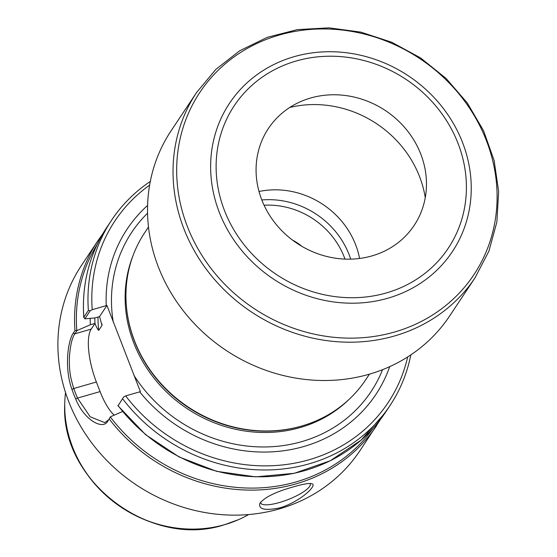 <?xml version="1.0" encoding="UTF-8"?>
<svg xmlns="http://www.w3.org/2000/svg" width="557" height="557" viewBox="0 0 557 557"><rect width="100%" height="100%" fill="white"/><g stroke="black" fill="none" stroke-linecap="round" stroke-linejoin="round"><path stroke-width="0.84" d="M147.591 205.436A149.346 136.061 33.7 0 0 106.241 305.64L92.218 309.671L90.255 310.702L84.831 318.848L94.913 317.922L99.55 316.585L102.008 325.406L98.673 330.419C97.371 328.992 96.145 326.653 94.996 323.422L90.366 324.752L77.033 330.552L74.868 333.81C72.173 337.5 70.377 345.02 69.465 356.389C68.964 369.932 70.266 377.242 73.775 388.501A165.645 150.912 33.7 0 0 77.493 398.081L90.171 416.782L104.779 422.645L108.309 420.027L107.626 421.447C102.599 429.969 84.392 420.319 75.696 399.091A167.232 152.36 -146.3 0 1 71.95 389.42C64.173 368.219 67.891 340.452 73.336 333.03L74.951 330.6L77.033 330.552M149.617 185.14A164.05 149.464 33.7 0 0 92.218 309.671M123.696 396.918L118.14 405.663L123.696 396.918L125.659 395.895L139.689 391.856A149.346 136.061 33.7 0 0 278.792 451.316A149.346 136.061 33.7 0 0 389.712 366.631M125.659 395.895A164.05 149.464 33.7 0 0 287.273 464.364A164.05 149.464 33.7 0 0 407.661 356.94M150.299 181.429A167.232 152.36 33.7 0 0 111.581 220.196A167.232 152.36 33.7 0 0 88.375 310.437L90.255 310.702M84.831 318.848L83.842 317.239L88.375 310.437M83.78 317.525L83.842 317.239A167.232 152.36 33.7 0 1 107.048 226.998L111.581 220.196M90.178 318.36A153.419 139.779 33.7 0 0 90.366 324.752M74.951 330.6A167.232 152.36 33.7 0 1 98.157 240.359L81.496 265.383A167.232 152.36 33.7 0 0 95.825 448.148A167.232 152.36 33.7 0 0 279.224 508.945A167.232 152.36 33.7 0 0 359.913 450.738L380.821 418.913M279.941 507.852C264.944 510.866 258.267 509.342 259.896 503.291C264.638 497.199 276.021 491.671 294.033 486.7C302.869 484.11 308.703 483.093 311.544 483.657L311.913 483.782C317.838 484.91 300.627 501.648 279.941 507.852M122.54 411.526L110.481 416.775L107.626 421.447M122.672 398.861A167.232 152.36 33.7 0 0 389.991 405.559A167.232 152.36 33.7 0 0 410.822 354.879M389.991 405.559L385.465 412.361A167.232 152.36 33.7 0 1 118.14 405.663L118.209 405.211M102.063 324.905L102.008 325.406A145.997 133.019 33.7 0 1 101.854 323.756M310.061 483.469A26.548 6.691 -21.2 0 1 310.235 483.803A26.548 6.691 -21.2 0 1 287.906 499.643A26.548 6.691 -21.2 0 1 260.739 502.999A26.548 6.691 -21.2 0 1 260.634 502.087M94.996 323.422L91.209 329.11A42.471 13.855 -106 0 0 96.368 382.005L100.086 391.585A42.471 13.855 -106 0 0 114.227 415.139M139.689 391.856L140.406 391.668L106.958 305.452L99.55 316.585M106.958 305.452L106.241 305.64M369.451 374.137L365.629 379.874A132.726 120.925 -146.3 0 1 304.498 425.193A132.726 120.925 -146.3 0 1 126.439 306.649A132.726 120.925 -146.3 0 1 144.667 232.763L148.489 227.026M304.498 425.193L303.844 425.402A132.197 120.437 -146.3 0 1 126.502 307.332L126.439 306.649M65.538 392.636A120.883 110.133 33.7 0 0 64.744 404.027A120.883 110.133 33.7 0 0 224.715 524.631A120.883 110.133 33.7 0 0 238.459 519.681A120.883 110.133 33.7 0 0 248.659 514.55M420.779 154.108A87.519 79.735 -146.3 0 1 371.895 255.928A87.519 79.735 -146.3 0 1 261.762 199.831A87.519 79.735 -146.3 0 1 310.639 98.011A87.519 79.735 -146.3 0 1 420.779 154.108M475.044 277.797L449.548 316.104A167.232 152.36 -146.3 0 1 295.906 378.119A167.232 152.36 -146.3 0 1 158.411 267.116A167.232 152.36 -146.3 0 1 171.131 130.749L196.635 92.441L215.872 69.367L239.719 50.757L267.263 37.333L297.417 29.605L329.034 27.85L360.894 32.132L391.794 42.276L420.542 57.9L446.046 78.398L467.323 102.989L483.567 130.735L494.143 160.583L498.64 191.385L496.879 221.971L488.914 251.151L475.044 277.797A167.232 152.36 -146.3 0 1 321.41 339.812A167.232 152.36 -146.3 0 1 183.907 228.809A167.232 152.36 -146.3 0 1 196.635 92.441M292.557 240.137A45.124 41.114 -146.3 0 1 301.783 246.278M259.012 191.511A80.96 73.761 -146.3 0 1 359.578 258.469M289.744 107.48A106.178 96.737 -146.3 0 1 425.256 197.7M97.28 244.217A165.909 151.156 33.7 0 0 76.817 330.496M109.249 419.017A167.232 152.36 33.7 0 0 295.885 483.922A167.232 152.36 33.7 0 0 376.567 425.715M94.815 317.929A148.656 135.435 33.7 0 0 94.934 323.436M98.004 317.03A145.997 133.019 33.7 0 0 98.673 330.419M110.363 416.991A165.909 151.156 33.7 0 0 373.35 428.013M96.368 382.005L73.775 388.501L71.95 389.42M100.086 391.585L77.493 398.081L75.696 399.091M91.209 329.11L74.868 333.81L73.336 333.03M349.051 399.411A132.197 120.437 -146.3 0 1 187.068 408.573A132.197 120.437 -146.3 0 1 133.039 255.593M382.575 369.653A143.741 130.958 -146.3 0 1 266.643 446.93A143.741 130.958 -146.3 0 1 133.889 375.279M113.28 322.134A143.741 130.958 -146.3 0 1 147.563 213.192M64.744 404.124A120.765 110.021 33.7 0 0 64.737 404.222A120.765 110.021 33.7 0 0 224.555 524.708A120.765 110.021 33.7 0 0 238.285 519.758A120.765 110.021 33.7 0 0 238.368 519.716M224.478 210.553A128.556 117.123 -146.3 0 1 360.706 59.731A128.556 117.123 -146.3 0 1 438.624 260.62A128.556 117.123 -146.3 0 1 224.478 210.553M187.375 226.539A164.58 149.944 -146.3 0 1 361.772 33.448A164.58 149.944 -146.3 0 1 461.53 290.636A164.58 149.944 -146.3 0 1 187.375 226.539M219.333 212.426A133.861 121.962 -146.3 0 1 361.18 55.38A133.861 121.962 -146.3 0 1 442.321 264.561A133.861 121.962 -146.3 0 1 219.333 212.426M264.06 205.22A76.713 69.897 -146.3 0 1 344.985 259.096M261.811 199.963A80.96 73.761 -146.3 0 1 350.701 259.144M83.787 317.636C81.573 284.307 89.329 254.096 107.048 226.998M98.157 240.359L102.794 233.808M385.465 412.361L361.159 440.079L330.183 460.792L294.34 473.29L255.726 476.869L216.569 471.319L179.138 456.977L145.6 434.669L117.903 405.691M102.049 324.905L102.015 324.529M238.459 519.681L224.464 524.736C150.655 549.244 60.288 481.123 64.737 404.222L64.744 404.027"/></g></svg>
